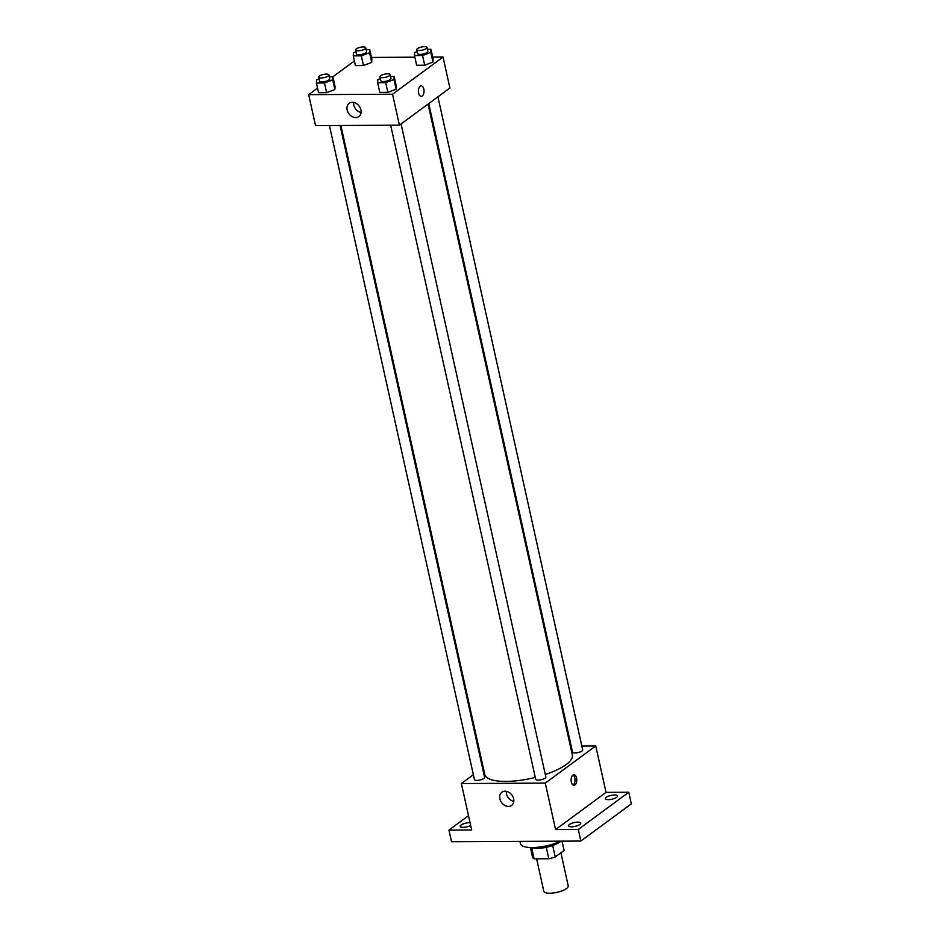 <?xml version="1.0" encoding="UTF-8"?>
<svg xmlns="http://www.w3.org/2000/svg" width="940" height="940" viewBox="0 0 940 940"><rect width="100%" height="100%" fill="white"/><g stroke="black" fill="none" stroke-linecap="round" stroke-linejoin="round"><path stroke-width="1.41" d="M536.611 858.808L543.813 891.284A12.502 3.866 -12.5 0 0 553.155 893A12.502 3.866 -12.5 0 0 566.503 888.535A12.502 3.866 -12.5 0 0 568.23 885.88L560.898 852.78M546.281 847.304L548.819 858.749L534.108 858.819A16.145 4.994 -12.5 0 1 532.545 857.245A16.145 4.994 -12.5 0 1 532.51 857.068M562.026 841.147L564.082 850.43A16.145 4.994 -12.5 0 0 564.059 850.254A16.145 4.994 -12.5 0 0 564.012 850.089M564.082 850.43L555.235 856.951A16.145 4.994 -12.5 0 1 548.819 858.749M552.697 845.518L555.235 856.951M560.792 841.159A16.673 5.158 167.5 0 1 546.692 847.21A16.673 5.158 167.5 0 1 531.5 847.563M531.617 847.61L534.108 858.819M519.938 841.359L520.443 843.685A25.016 7.743 -12.5 0 0 535.33 847.457A25.016 7.743 -12.5 0 0 560.675 841.159M581.837 746.008L595.749 745.937L606.042 792.373L628.766 792.255L631.339 803.865L580.873 841.053L451.529 841.711L448.956 830.102L468.508 815.697M570.369 746.055L571.179 746.055M614.619 795.005A6.251 1.939 167.5 0 1 617.568 795.98A6.251 1.939 167.5 0 1 614.666 798.377A6.251 1.939 167.5 0 1 608.309 799.658A6.251 1.939 167.5 0 1 605.36 798.683A6.251 1.939 167.5 0 1 608.274 796.286A6.251 1.939 167.5 0 1 614.619 795.005M577.771 822.148A6.251 1.939 167.5 0 1 580.732 823.123A6.251 1.939 167.5 0 1 577.818 825.532A6.251 1.939 167.5 0 1 571.473 826.8A6.251 1.939 167.5 0 1 568.512 825.825A6.251 1.939 167.5 0 1 571.426 823.428A6.251 1.939 167.5 0 1 577.771 822.148M606.042 792.373L555.575 829.562L578.3 829.444L580.873 841.053M628.766 792.255L578.3 829.444M595.749 745.937L545.282 783.114L555.575 829.562M545.282 783.114L461.376 783.549L471.68 829.985L448.956 830.102M513.639 798.777A8.202 6.392 53.6 0 1 511.619 805.416A8.202 6.392 53.6 0 1 501.619 802.596A8.202 6.392 53.6 0 1 501.901 792.209A8.202 6.392 53.6 0 1 513.639 798.777M470.681 825.508A6.251 1.939 167.5 0 1 463.103 827.353A6.251 1.939 167.5 0 1 460.154 826.377A6.251 1.939 167.5 0 1 463.068 823.981A6.251 1.939 167.5 0 1 469.413 822.7A6.251 1.939 167.5 0 1 470.071 822.723M545.294 774.513A44.861 13.889 -12.5 0 0 566.174 764.549A44.861 13.889 -12.5 0 0 572.354 755.032L428.053 104.093M340.903 125.49L484.77 774.443A44.861 13.889 -12.5 0 0 535.26 777.427M461.376 783.549L473.349 774.725M482.526 767.957L483.219 767.451M329.435 125.549L474.43 779.589A5.205 1.61 -12.5 0 0 478.331 780.306A5.205 1.61 -12.5 0 0 483.889 778.438A5.205 1.61 -12.5 0 0 484.605 777.333L340.092 125.49M428.746 103.588L572.519 752.141A5.205 1.61 -12.5 0 0 576.42 752.846A5.205 1.61 -12.5 0 0 581.978 750.99A5.205 1.61 -12.5 0 0 582.694 749.885L437.923 96.82M401.075 123.974L545.858 777.028A5.205 1.61 167.5 0 1 541.111 779.73A5.205 1.61 167.5 0 1 535.683 779.284L390.676 125.231M572.871 775.171A5.205 2.844 -90.3 0 1 573.917 774.795A5.205 2.844 -90.3 0 1 576.784 779.989A5.205 2.844 -90.3 0 1 573.976 785.217A5.205 2.844 -90.3 0 1 571.168 780.999A5.205 2.844 -90.3 0 1 572.871 775.171M573.036 775.053A5.205 2.844 -90.3 0 1 575.022 780A5.205 2.844 -90.3 0 1 573.095 784.959M513.792 801.397A8.202 6.392 53.6 0 1 506.366 791.327M432.706 57.093L443.034 57.046L449.896 88.008L399.418 125.185L315.523 125.619L308.661 94.658L317.544 88.113M371.464 57.41L414.857 57.187M335.039 86.457L334.875 89.535L326.627 92.66L318.554 92.696L326.627 92.66L334.875 89.535L335.039 86.457L332.889 76.786L354.38 60.971M433.129 58.997L432.964 62.075L424.716 65.201L416.643 65.236L424.716 65.201L432.964 62.075L433.129 58.997L430.99 49.326L430.814 52.405L422.577 55.519L414.505 55.566L414.669 52.487L417.207 51.524M443.034 57.046L392.556 94.223L308.661 94.658M371.887 59.314L371.711 62.393L363.474 65.506L355.402 65.553L363.474 65.506L371.711 62.393L371.887 59.314L369.737 49.632L369.573 52.711L361.324 55.836L353.252 55.871L353.428 52.793L355.954 51.841M396.281 86.151L396.116 89.23L387.868 92.343L379.795 92.39L387.868 92.343L396.116 89.23L396.281 86.151L394.142 76.469L393.966 79.547L385.729 82.673L377.657 82.708L377.821 79.63L380.359 78.678M392.556 94.223L399.418 125.185M360.913 109.886A8.202 6.392 53.6 0 1 358.904 116.525A8.202 6.392 53.6 0 1 348.893 113.717A8.202 6.392 53.6 0 1 349.175 103.318A8.202 6.392 53.6 0 1 360.913 109.886M420.145 86.28A5.205 2.844 -90.3 0 1 421.202 85.904A5.205 2.844 -90.3 0 1 424.058 91.098A5.205 2.844 -90.3 0 1 421.249 96.327A5.205 2.844 -90.3 0 1 418.441 92.108A5.205 2.844 -90.3 0 1 420.145 86.28M421.19 85.904A5.205 2.844 -90.3 0 1 424.058 91.098A5.205 2.844 -90.3 0 1 421.249 96.327M361.078 112.506A8.202 6.392 53.6 0 1 353.652 102.437M390.547 76.492L394.142 76.469M379.948 76.845L380.806 80.723A5.205 1.61 -12.5 0 0 384.707 81.427A5.205 1.61 -12.5 0 0 390.264 79.571A5.205 1.61 -12.5 0 0 390.981 78.467L390.123 74.589A5.205 1.61 -12.5 0 0 384.695 74.142A5.205 1.61 -12.5 0 0 379.948 76.845A5.205 1.61 -12.5 0 0 383.849 77.562A5.205 1.61 -12.5 0 0 389.407 75.694A5.205 1.61 -12.5 0 0 390.123 74.589M393.966 79.547L396.116 89.23M385.729 82.673L387.868 92.343M377.657 82.708L379.795 92.39M329.305 76.798L332.889 76.786L332.725 79.865L324.488 82.979L316.404 83.025L316.58 79.947L319.106 78.984M318.707 77.162L319.565 81.028A5.205 1.61 -12.5 0 0 323.454 81.745A5.205 1.61 -12.5 0 0 329.024 79.877A5.205 1.61 -12.5 0 0 329.74 78.772L328.882 74.906A5.205 1.61 -12.5 0 0 323.442 74.46A5.205 1.61 -12.5 0 0 318.707 77.162A5.205 1.61 -12.5 0 0 322.596 77.867A5.205 1.61 -12.5 0 0 328.166 76.011A5.205 1.61 -12.5 0 0 328.882 74.906M332.725 79.865L334.875 89.535M324.488 82.979L326.627 92.66M316.404 83.025L318.554 92.696M427.395 49.338L430.99 49.326M416.796 49.703L417.654 53.568A5.205 1.61 -12.5 0 0 421.543 54.285A5.205 1.61 -12.5 0 0 427.113 52.417A5.205 1.61 -12.5 0 0 427.829 51.312L426.971 47.447A5.205 1.61 -12.5 0 0 421.531 47A5.205 1.61 -12.5 0 0 416.796 49.703A5.205 1.61 -12.5 0 0 420.685 50.419A5.205 1.61 -12.5 0 0 426.255 48.551A5.205 1.61 -12.5 0 0 426.971 47.447M430.814 52.405L432.964 62.075M422.577 55.519L424.716 65.201M414.505 55.566L416.643 65.236M366.154 49.655L369.737 49.632M355.555 50.008L356.413 53.886A5.205 1.61 -12.5 0 0 360.302 54.602A5.205 1.61 -12.5 0 0 365.872 52.734A5.205 1.61 -12.5 0 0 366.588 51.63L365.731 47.752A5.205 1.61 -12.5 0 0 360.29 47.306A5.205 1.61 -12.5 0 0 355.555 50.008A5.205 1.61 -12.5 0 0 359.444 50.725A5.205 1.61 -12.5 0 0 365.014 48.868A5.205 1.61 -12.5 0 0 365.731 47.752M369.573 52.711L371.711 62.393M361.324 55.836L363.474 65.506M353.252 55.871L355.402 65.553M530.383 847.539L532.545 857.245M562.038 841.147L564.059 850.254"/></g></svg>
